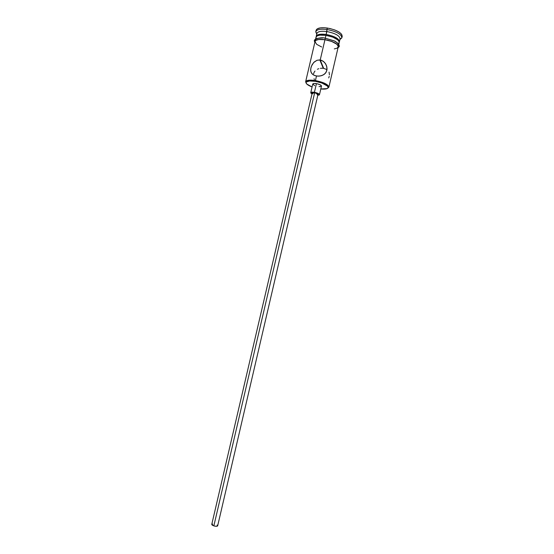 <?xml version="1.0" encoding="UTF-8"?>
<svg xmlns="http://www.w3.org/2000/svg" width="554" height="554" viewBox="0 0 554 554"><rect width="100%" height="100%" fill="white"/><g stroke="black" fill="none" stroke-linecap="round" stroke-linejoin="round"><path stroke-width="0.83" d="M315.434 80.565C309.859 79.769 306.611 80.122 305.683 81.625L306.175 83.19L305.642 81.75C306.404 80.15 309.672 79.755 315.434 80.565L316.486 76.037L313.557 75.032L311.597 73.266L310.683 70.891L310.87 67.872L312.131 64.659L314.215 61.993L316.999 60.275L320.226 59.97L323.301 61.272L325.6 63.786L326.881 66.999L326.867 70.434L325.42 73.26L322.968 75.102L319.859 76.05L316.486 76.037L315.434 80.565C323.841 82.311 328.328 84.513 328.882 87.158L327.774 88.211L328.903 87.026C328.106 84.402 323.612 82.248 315.434 80.565L315.392 81.348L315.434 80.565M312.089 86.957C307.851 85.323 305.863 83.786 306.127 82.345C307.013 80.926 310.101 80.593 315.392 81.348L309.548 80.981L306.341 81.999L306.064 82.594L306.791 84.042L312.089 86.957M314.644 92.788L312.2 93.044L315.219 92.899L318.01 94.402C317.858 93.758 316.743 93.224 314.644 92.788L213.851 525.891L314.644 92.788M211.746 524.479L213.851 525.891C215.956 526.439 217.23 526.425 217.667 525.857L216.6 526.293L214.419 526.051L212.411 525.282L211.746 524.479L312.2 93.044M316.438 83.626C314.277 83.315 313.052 83.46 312.761 84.063L314.146 83.474L317.303 83.793L320.344 84.866L321.472 86.092C321.258 85.094 319.582 84.277 316.438 83.626L314.416 92.317L316.438 83.626M311.992 93.945L310.746 92.705C311.036 92.13 312.255 91.999 314.416 92.317C317.56 92.968 319.243 93.778 319.464 94.734L317.802 95.295L319.346 94.928L318.841 93.861L313.585 92.199L310.856 92.518L311.016 93.294L311.992 93.945M334.297 48.918L337.047 48.191L338.238 46.861L338.175 46.024L336.721 44.168L331.721 41.467L324.949 39.708L320.226 59.97L323.661 68.35L327.005 69.617L323.661 68.35L320.226 59.97L324.949 39.708C319.173 38.988 315.863 39.583 315.032 41.502L305.642 81.75M329.457 74.832L329.062 72.117M328.723 77.934L329.228 76.327M315.766 31.813L316.881 33.572C317.608 31.516 320.932 30.844 326.846 31.55L326.168 34.459C320.274 33.746 316.957 34.403 316.216 36.432L316.237 36.335C317.082 34.376 320.392 33.752 326.168 34.459L326.978 29.494C320.309 28.704 316.576 29.48 315.766 31.813L316.743 34.147L315.794 31.675C316.75 29.438 320.475 28.711 326.978 29.494L327.317 28.039C320.814 27.257 317.089 27.991 316.126 30.241L315.794 31.675M313.571 73.793L314.118 72.297L313.571 73.793M314.984 71.037L314.118 72.297L314.984 71.037M317.373 69.25L318.82 68.682L317.373 69.25M320.392 68.336L322.026 68.218L320.392 68.336M323.661 68.35L322.026 68.218L323.661 68.35M338.854 43.302L339.18 41.702L337.732 39.826L332.739 37.097L325.967 35.338L325.302 38.191L325.967 35.338C320.191 34.625 316.881 35.248 316.036 37.194L315.545 39.286M339.429 41.73L339.408 41.827C339.124 38.662 334.706 36.204 326.168 34.459C334.568 36.162 338.993 38.586 339.429 41.73L340.094 38.863C339.664 35.685 335.246 33.247 326.846 31.55C321.071 30.851 317.754 31.488 316.902 33.469L316.237 36.335M314.88 42.132C314.928 39.701 318.28 38.877 324.928 39.646L325.26 38.184L324.928 39.646C334.381 41.675 338.771 44.299 338.085 47.533L338.321 46.044L337.802 45.123L335.489 43.205L331.791 41.432L327.269 40.089L322.65 39.389L318.668 39.445L315.932 40.234L315.171 40.871L314.88 42.132M320.801 88.986L327.095 88.612L328.176 87.574L327.566 86.14L321.839 82.996L315.392 81.348C323.155 82.948 327.421 84.991 328.19 87.477C327.788 88.882 325.323 89.388 320.801 88.986M321.355 86.299L319.042 86.673M314.686 85.662L312.754 84.104M316.126 30.255L317.297 28.822L320.344 27.873L324.783 27.762L329.928 28.524L334.948 30.027L339.055 32.042L341.603 34.244L342.227 36.28M341.88 37.748L342.22 36.315C341.742 32.707 336.777 29.944 327.317 28.039L326.978 29.494C336.437 31.405 341.409 34.154 341.88 37.748L339.941 39.542L341.846 37.887C341.589 34.265 336.631 31.467 326.978 29.494L326.846 31.55C335.412 33.295 339.817 35.775 340.066 38.974M338.743 44.687L339.228 42.596C338.792 39.459 334.367 37.035 325.967 35.338L319.776 35.151L317.075 35.962L316.029 37.208M316.002 37.36L316.133 38.226M338.716 45.456L338.141 43.683L337.185 42.713L334.117 40.823L325.267 38.191L334.526 41.017C335.738 41.155 339.734 45.504 338.979 45.373C339.692 45.975 339.387 46.737 338.058 47.651M322.989 37.935L317.449 38.309L315.51 39.431L315.191 40.2M328.882 87.158L338.231 46.896C337.781 43.808 333.349 41.411 324.949 39.708L318.765 39.507L316.064 40.29L315.025 41.508M315.004 41.668L316.694 44.355L321.652 46.979M318.162 76.175L314.921 75.649L312.449 74.236L311.009 72.159L310.635 69.451L311.383 66.238L313.626 62.581L316.999 60.275L319.824 59.922L321.832 60.434L324.568 62.415L326.382 65.33L327.054 68.738L326.306 71.972L324.298 74.298L321.479 75.69L318.162 76.175M314.056 78.737L314.402 79.506M317.934 94.533L317.158 94.762M312.802 93.751L312.193 93.072M217.064 525.095L217.653 525.691M211.753 524.458L212.625 524.063M305.683 81.625L306.127 82.345M312.761 84.063L310.746 92.705M325.163 38.171C320.738 36.682 313.959 39.569 314.582 40.123C314.166 40.345 314.257 41.058 314.852 42.256M341.846 37.887L340.073 38.974M319.824 59.922L323.266 68.294M321.472 86.092L319.464 94.734M318.01 94.402L217.667 525.857M328.903 87.026L328.19 87.477"/></g></svg>
